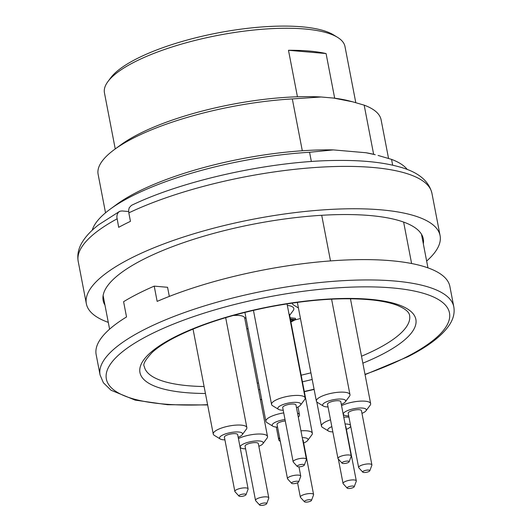 <?xml version="1.0" encoding="UTF-8"?>
<svg xmlns="http://www.w3.org/2000/svg" width="532" height="532" viewBox="0 0 532 532"><rect width="100%" height="100%" fill="white"/><g stroke="black" fill="none" stroke-linecap="round" stroke-linejoin="round"><path stroke-width="0.8" d="M355.788 102.643L344.982 46.53A122.48 34.992 169.1 0 0 337.541 37.34A122.48 34.992 169.1 0 0 134.749 61.892A122.48 34.992 169.1 0 0 107.936 81.556A122.48 34.992 169.1 0 0 104.445 92.847L115.245 148.933M334.675 98.207L326.076 53.552A122.48 34.992 -10.9 0 0 288.49 50.294L297.441 96.784M411.608 263.52L403.628 222.083M392.669 165.193L391.552 159.374A162.107 46.317 169.1 0 1 407.326 169.548M365.065 374.641L407.712 356.819C428.167 346.485 442.059 335.865 449.38 324.972C453.37 318.947 454.847 312.896 453.803 306.824A180.115 51.458 -10.9 0 0 346.146 280.51A180.115 51.458 -10.9 0 0 161.07 321.727A180.115 51.458 -10.9 0 0 100.069 374.94L96.152 354.598A180.115 51.458 169.1 0 1 126.53 316.952L123.59 301.697A180.115 51.458 -10.9 0 1 154.214 286.136L167.573 287.293L169.322 296.397M366.056 152.744L375.226 154.706A153.821 43.95 -10.9 0 0 366.056 152.744L333.338 149.904A153.821 43.95 -10.9 0 0 116.528 204.521L110.197 209.162A162.107 46.317 169.1 0 1 309.577 152.272L311.36 161.522M321.714 215.287L330.498 260.913M110.197 209.162A162.107 46.317 169.1 0 0 92.242 230.223M309.577 152.272L333.338 149.904M378.066 155.437L391.552 159.374M388.54 158.416L381.105 119.826A144.092 41.17 169.1 0 0 364.174 105.15L352.763 101.838L333.67 98.081L321.089 96.99L292.321 98.925L302.302 150.756M373.637 154.307L364.174 105.15M292.321 98.925A144.092 41.17 169.1 0 0 114.427 149.532A144.092 41.17 169.1 0 0 98.121 174.323L105.529 212.807M333.67 98.081A135.806 38.803 -10.9 0 1 349.158 100.907L352.769 101.838M114.427 149.532L120.757 144.89A135.806 38.803 -10.9 0 1 321.089 96.99M154.214 286.136L157.153 301.391A180.115 51.458 169.1 0 1 342.229 260.175A180.115 51.458 169.1 0 1 449.886 286.482L453.803 306.824M107.936 81.556L110.723 77.812A118.875 33.962 -10.9 0 1 136.744 58.733A118.875 33.962 -10.9 0 1 333.564 34.899L337.541 37.34M288.49 50.294L326.076 53.552M351.187 298.771A105.369 30.105 -10.9 0 1 350.528 299.15M300.46 318.502A105.369 30.105 -10.9 0 1 295.187 319.892M248.052 328.69A105.369 30.105 -10.9 0 1 246.782 328.836M193.109 329.461A105.369 30.105 -10.9 0 1 192.358 329.361M292.287 303.074A22.517 6.431 169.1 0 0 293.684 305.075L298.432 307.995M289.634 315.35L293.179 310.588A22.517 6.431 169.1 0 0 287.327 305.381M291.157 319.792L290.552 320.098M290.346 319.02L295.639 319.566L295.4 318.322L290.106 317.777M295.639 319.566L290.924 322.033M290.791 321.341L293.451 319.991L290.479 319.732M300.946 430.84A17.11 4.888 -10.9 0 1 312.344 433.261L289.494 314.618A17.11 4.888 169.1 0 0 288.929 313.687M238.422 438.574A17.11 4.888 -10.9 0 1 256.464 434.112A17.11 4.888 -10.9 0 1 267.523 436.559L244.68 317.917A17.11 4.888 169.1 0 0 233.136 315.503M259.643 505.054L255.679 500.705A6.756 1.929 -10.9 0 1 255.513 500.393A6.756 1.929 -10.9 0 1 261.784 497.221A6.756 1.929 -10.9 0 1 268.78 497.839A6.756 1.929 -10.9 0 1 268.746 498.185L266.678 503.704A3.638 1.037 169.1 0 0 262.928 503.186A3.638 1.037 169.1 0 0 259.643 505.054A3.638 1.037 169.1 0 0 260.64 505.4A3.638 1.037 169.1 0 0 264.324 504.988A3.638 1.037 169.1 0 0 266.678 503.704M267.523 436.559A17.11 4.888 -10.9 0 1 267.037 438.135L262.868 443.748A11.711 3.345 169.1 0 0 251.071 441.593A11.711 3.345 169.1 0 0 240.916 447.971A11.711 3.345 169.1 0 0 243.689 448.735A11.711 3.345 169.1 0 0 245.585 448.842M258.851 446.288A11.711 3.345 169.1 0 0 262.868 443.748M255.513 500.393L245.072 446.155A6.756 1.929 -10.9 0 1 251.337 442.983A6.756 1.929 -10.9 0 1 258.333 443.602L268.78 497.839M304.464 501.762L300.494 497.407A6.756 1.929 -10.9 0 1 300.334 497.101A6.756 1.929 -10.9 0 1 306.598 493.929A6.756 1.929 -10.9 0 1 313.594 494.547A6.756 1.929 -10.9 0 1 313.561 494.893L311.493 500.406A3.638 1.037 169.1 0 0 307.749 499.887A3.638 1.037 169.1 0 0 304.464 501.762A3.638 1.037 169.1 0 0 308.148 501.922A3.638 1.037 169.1 0 0 311.493 500.406M280.291 441.334L279.779 441.021A17.11 4.888 -10.9 0 1 278.741 439.738A17.11 4.888 -10.9 0 1 279.599 437.716M312.344 433.261A17.11 4.888 -10.9 0 1 311.852 434.844L307.682 440.449A11.711 3.345 169.1 0 0 302.249 437.623M303.672 442.99A11.711 3.345 169.1 0 0 307.682 440.449M302.661 439.751A6.756 1.929 -10.9 0 1 303.154 440.31L313.594 494.547M238.974 496.083L235.004 491.728A6.756 1.929 -10.9 0 1 234.845 491.422A6.756 1.929 -10.9 0 1 241.109 488.25A6.756 1.929 -10.9 0 1 248.112 488.868A6.756 1.929 -10.9 0 1 248.072 489.214L246.003 494.727A3.638 1.037 169.1 0 0 242.26 494.208A3.638 1.037 169.1 0 0 238.974 496.083A3.638 1.037 169.1 0 0 240.198 496.449A3.638 1.037 169.1 0 0 243.796 495.97A3.638 1.037 169.1 0 0 246.003 494.727M220.248 439L214.29 435.342A17.11 4.888 -10.9 0 1 213.252 434.059A17.11 4.888 -10.9 0 1 229.126 426.019A17.11 4.888 -10.9 0 1 246.855 427.588A17.11 4.888 -10.9 0 1 246.369 429.164L242.193 434.77A11.711 3.345 169.1 0 0 230.396 432.622A11.711 3.345 169.1 0 0 220.248 439A11.711 3.345 169.1 0 0 223.766 439.824A11.711 3.345 169.1 0 0 224.916 439.864M238.183 437.311A11.711 3.345 169.1 0 0 242.193 434.77M234.845 491.422L224.398 437.184A6.756 1.929 -10.9 0 1 230.669 434.012A6.756 1.929 -10.9 0 1 237.664 434.631L248.112 488.868M291.609 483.309L287.639 478.953A6.756 1.929 -10.9 0 1 287.48 478.647A6.756 1.929 -10.9 0 1 291.097 476.153A6.756 1.929 -10.9 0 1 298.306 475.109A6.756 1.929 -10.9 0 1 300.746 476.093A6.756 1.929 -10.9 0 1 300.706 476.439L298.638 481.952A3.638 1.037 169.1 0 0 297.348 481.234A3.638 1.037 169.1 0 0 293.199 481.892A3.638 1.037 169.1 0 0 291.609 483.309A3.638 1.037 169.1 0 0 295.287 483.475A3.638 1.037 169.1 0 0 298.638 481.952M297.521 413.085A17.11 4.888 -10.9 0 1 299.489 414.807A17.11 4.888 -10.9 0 1 299.004 416.39L298.332 417.288M285.006 419.515A11.711 3.345 169.1 0 0 272.883 426.225L266.924 422.568A17.11 4.888 -10.9 0 1 265.887 421.284A17.11 4.888 -10.9 0 1 283.729 412.899M272.883 426.225A11.711 3.345 169.1 0 0 277.551 427.09M287.48 478.647L277.032 424.41A6.756 1.929 -10.9 0 1 285.278 420.945M347.177 488.123L343.207 483.768A6.756 1.929 -10.9 0 1 343.047 483.462A6.756 1.929 -10.9 0 1 349.311 480.29A6.756 1.929 -10.9 0 1 356.307 480.908A6.756 1.929 -10.9 0 1 356.274 481.254L354.206 486.767A3.638 1.037 169.1 0 0 350.462 486.248A3.638 1.037 169.1 0 0 347.177 488.123A3.638 1.037 169.1 0 0 349.77 488.449A3.638 1.037 169.1 0 0 353.328 487.498A3.638 1.037 169.1 0 0 354.206 486.767M331.828 426.644A11.711 3.345 169.1 0 0 328.45 431.04L322.492 427.382A17.11 4.888 -10.9 0 1 321.448 426.099A17.11 4.888 -10.9 0 1 330.512 419.815M343.765 417.194A17.11 4.888 -10.9 0 1 348.945 417.135M346.379 429.351A11.711 3.345 169.1 0 0 347.835 428.692A11.711 3.345 169.1 0 0 350.395 426.81A11.711 3.345 169.1 0 0 350.694 426.245M350.508 425.274A11.711 3.345 169.1 0 0 345.075 423.984M328.45 431.04A11.711 3.345 169.1 0 0 332.839 431.904M345.501 426.192A6.756 1.929 -10.9 0 1 345.867 426.671L356.307 480.908M362.764 472.137L358.794 467.781A6.756 1.929 -10.9 0 1 358.635 467.475A6.756 1.929 -10.9 0 1 362.385 464.935A6.756 1.929 -10.9 0 1 369.687 463.951A6.756 1.929 -10.9 0 1 371.901 464.921A6.756 1.929 -10.9 0 1 371.861 465.267L369.8 470.78A3.638 1.037 169.1 0 0 368.623 470.075A3.638 1.037 169.1 0 0 364.42 470.694A3.638 1.037 169.1 0 0 362.764 472.137A3.638 1.037 169.1 0 0 366.442 472.303A3.638 1.037 169.1 0 0 369.8 470.78M341.544 405.65A17.11 4.888 -10.9 0 1 365.032 401.188A17.11 4.888 -10.9 0 1 370.644 403.635A17.11 4.888 -10.9 0 1 370.159 405.218L365.983 410.824A11.711 3.345 169.1 0 0 362.478 408.071A11.711 3.345 169.1 0 0 348.32 410.298A11.711 3.345 169.1 0 0 344.038 415.053A11.711 3.345 169.1 0 0 348.706 415.918M361.973 413.364A11.711 3.345 169.1 0 0 365.983 410.824M358.635 467.475L348.194 413.238A6.756 1.929 -10.9 0 1 351.938 410.697A6.756 1.929 -10.9 0 1 359.24 409.713A6.756 1.929 -10.9 0 1 361.454 410.684L371.901 464.921M342.096 463.159L338.126 458.81A6.756 1.929 -10.9 0 1 337.966 458.498A6.756 1.929 -10.9 0 1 341.71 455.964A6.756 1.929 -10.9 0 1 349.012 454.98A6.756 1.929 -10.9 0 1 351.226 455.944A6.756 1.929 -10.9 0 1 351.193 456.29L349.125 461.809A3.638 1.037 169.1 0 0 347.955 461.098A3.638 1.037 169.1 0 0 343.752 461.723A3.638 1.037 169.1 0 0 342.096 463.159A3.638 1.037 169.1 0 0 345.773 463.325A3.638 1.037 169.1 0 0 349.125 461.809M323.37 406.076L317.411 402.418A17.11 4.888 -10.9 0 1 316.374 401.135A17.11 4.888 -10.9 0 1 325.863 394.711A17.11 4.888 -10.9 0 1 344.364 392.217A17.11 4.888 -10.9 0 1 349.976 394.664A17.11 4.888 -10.9 0 1 349.484 396.24L345.315 401.853A11.711 3.345 169.1 0 0 341.81 399.093A11.711 3.345 169.1 0 0 327.646 401.328A11.711 3.345 169.1 0 0 323.37 406.076A11.711 3.345 169.1 0 0 328.038 406.947M341.305 404.393A11.711 3.345 169.1 0 0 345.315 401.853M337.966 458.498L327.519 404.26A6.756 1.929 -10.9 0 1 331.27 401.727A6.756 1.929 -10.9 0 1 338.571 400.742A6.756 1.929 -10.9 0 1 340.786 401.707L351.226 455.944M297.275 466.458L293.312 462.102A6.756 1.929 -10.9 0 1 293.145 461.796A6.756 1.929 -10.9 0 1 296.896 459.262A6.756 1.929 -10.9 0 1 304.198 458.278A6.756 1.929 -10.9 0 1 306.412 459.242A6.756 1.929 -10.9 0 1 306.379 459.588L304.311 465.101A3.638 1.037 169.1 0 0 303.134 464.396A3.638 1.037 169.1 0 0 298.937 465.021A3.638 1.037 169.1 0 0 297.275 466.458A3.638 1.037 169.1 0 0 300.952 466.624A3.638 1.037 169.1 0 0 304.311 465.101M278.549 409.374L272.59 405.717A17.11 4.888 -10.9 0 1 271.553 404.433A17.11 4.888 -10.9 0 1 281.049 398.009A17.11 4.888 -10.9 0 1 299.543 395.509A17.11 4.888 -10.9 0 1 305.155 397.963A17.11 4.888 -10.9 0 1 304.67 399.539L300.5 405.145A11.711 3.345 169.1 0 0 296.989 402.392A11.711 3.345 169.1 0 0 282.831 404.626A11.711 3.345 169.1 0 0 278.549 409.374A11.711 3.345 169.1 0 0 283.217 410.245M296.484 407.685A11.711 3.345 169.1 0 0 300.5 405.145M293.145 461.796L282.705 407.559A6.756 1.929 -10.9 0 1 286.449 405.025A6.756 1.929 -10.9 0 1 293.75 404.041A6.756 1.929 -10.9 0 1 295.965 405.005L306.412 459.242M108.289 322.372A180.115 51.458 -10.9 0 1 86.357 303.752A180.115 51.458 -10.9 0 1 186.313 236.115A180.115 51.458 -10.9 0 1 381.012 209.841A180.115 51.458 -10.9 0 1 440.09 235.636L431.931 193.262A180.115 51.458 169.1 0 0 372.852 167.467A180.115 51.458 169.1 0 0 128.824 212.873L130.453 221.345A180.115 51.458 -10.9 0 0 118.676 227.33L116.847 217.023L117.18 214.463L118.25 212.461L119.933 211.244L122.034 210.958L127.999 211.477M104.97 305.149A163.005 46.57 -10.9 0 1 103.161 300.514A163.005 46.57 -10.9 0 1 193.621 239.307A163.005 46.57 -10.9 0 1 369.82 215.527A163.005 46.57 -10.9 0 1 423.292 238.868A163.005 46.57 -10.9 0 1 423.332 243.842M440.09 235.636A180.115 51.458 -10.9 0 1 426.644 261.066M421.783 234.765A163.005 46.57 -10.9 0 1 421.696 235.363M103.341 296.67A163.005 46.57 -10.9 0 1 103.035 296.144M128.824 212.873L128.651 210.1L129.249 207.713L131.457 205.372M365.012 374.362A174.715 49.915 169.1 0 0 406.242 357.092A174.715 49.915 169.1 0 0 378.518 287.081A174.715 49.915 169.1 0 0 129.11 346.824A174.715 49.915 169.1 0 0 207.593 404.672M260.401 399.545A174.715 49.915 169.1 0 0 261.664 399.359M304.297 391.472A174.715 49.915 169.1 0 0 314.073 389.211M205.438 393.494A140.488 40.139 -10.9 0 1 164.714 342.522A140.488 40.139 -10.9 0 1 363.602 298.838A140.488 40.139 -10.9 0 1 381.105 354.911A140.488 40.139 -10.9 0 1 362.857 363.176M312.198 379.462A140.488 40.139 -10.9 0 1 302.435 381.81M259.789 389.623A140.488 40.139 -10.9 0 1 258.519 389.796M361.521 356.227A135.088 38.597 169.1 0 0 376.157 349.484A135.088 38.597 169.1 0 0 388.533 342.495A135.088 38.597 169.1 0 0 409.587 315.336C409.022 311.838 404.918 308.513 397.271 305.361C391.319 303.054 383.525 301.318 373.903 300.148C344.902 297.002 310.01 299.283 269.225 306.991C229.571 314.951 197.166 325.604 172.002 338.951C163.504 343.586 156.9 348.074 152.192 352.423C145.289 359.845 142.649 364.513 144.285 366.428A135.088 38.597 169.1 0 0 204.102 386.545M257.242 383.166A135.088 38.597 169.1 0 0 258.512 382.993M301.159 375.193A135.088 38.597 169.1 0 0 310.921 372.826M117.04 218.858A180.115 51.458 169.1 0 0 78.197 261.378L86.357 303.752M427.954 267.862L421.484 234.24M109.599 329.168L103.122 295.546M100.069 374.94L103.394 382.774L111.015 390.229L135.148 400.117L167.533 404.726L207.646 404.952M260.441 399.771L261.704 399.585M304.337 391.692L314.119 389.437M244.82 318.648L245.851 317.258M240.916 447.971L240.145 447.498M297.574 482.777L300.334 497.101M276.294 427.043L278.741 439.738M193.036 329.082L213.252 434.059M225.681 317.651L246.855 427.588M298.964 466.837L300.746 476.093M244.913 312.39L265.887 421.284M297.987 407L299.489 414.807M350.395 426.81L350.721 426.371M338.345 459.043L343.047 483.462M316.799 401.933L321.448 426.099M344.038 415.053L343.26 414.574M350.448 298.765L370.644 403.635M297.348 302.362L316.374 401.135M331.589 299.17L349.976 394.664M253.438 310.349L271.553 404.433M287.041 303.865L305.155 397.963M131.504 205.352C184.291 179.783 273.222 160.538 338.525 160.431C363.13 160.252 383.452 162.42 399.492 166.935C418.006 171.942 428.819 180.72 431.931 193.262M119.427 211.483L98.932 224.59C91.258 230.423 85.559 236.521 81.835 242.878C78.344 248.836 77.133 255.001 78.197 261.378"/></g></svg>
